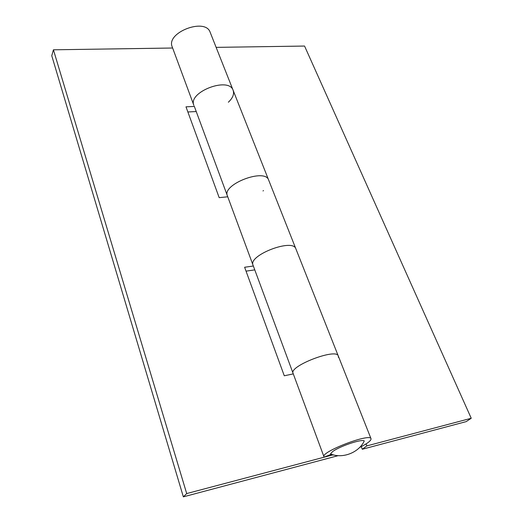 <?xml version="1.0" encoding="UTF-8"?>
<svg xmlns="http://www.w3.org/2000/svg" width="523" height="523" viewBox="0 0 523 523"><rect width="100%" height="100%" fill="white"/><g stroke="black" fill="none" stroke-linecap="round" stroke-linejoin="round"><path stroke-width="0.78" d="M471.236 418.269L366.819 445.903L362.289 449.257L466.176 421.623L471.236 418.269L304.556 46.05L216.136 47.371M366.819 445.903L366.041 443.922M362.289 449.257L361.262 446.622M331.412 454.252L324.195 457.109L323.979 456.788L293.07 373.304C288.82 366.093 336.511 347.788 338.27 355.954C336.511 347.788 288.82 366.093 293.07 373.304L253.054 265.226C247.895 255.309 292.972 238.011 295.861 248.798L268.652 180.056C265.115 167.765 221.713 184.429 227.387 195.896C221.713 184.429 265.115 167.765 268.652 180.056L233.14 90.329C228.839 76.306 187.62 92.126 193.883 105.398C187.62 92.126 228.839 76.306 233.14 90.329C234.389 94.055 232.807 98.017 228.374 102.22M338.388 356.451L338.316 357.261M263.017 190.954L263.474 190.581M293.285 373.886L284.283 375.782L244.62 267.26L253.348 266.011M227.721 196.798L219.183 197.655L185.992 106.836L194.268 106.437M338.276 455.631L183.351 496.85L186.698 493.568L53.424 49.803L172.636 48.018M186.698 493.568L333.21 454.794M323.979 456.788C320.521 451.911 370.238 432.828 371.029 438.725C371.297 440.588 367.486 443.497 359.602 447.459M254.779 269.881L246.045 271.143M253.067 265.253L253.054 265.226C247.895 255.309 292.972 238.011 295.861 248.798L371.029 438.725M196.158 111.543L187.868 111.968M194.281 106.261L253.054 265.226M183.351 496.85L51.764 55.726L53.424 49.803M193.883 105.398L172.224 46.9C165.628 32.589 205.441 17.311 210.181 32.334L233.14 90.329M333.831 454.951C331.477 455.154 330.379 454.814 330.516 453.931L332.301 451.879C338.597 446.603 362.171 438.588 364.256 440.981C358.85 452.715 342.375 459.044 330.516 453.931"/></g></svg>
